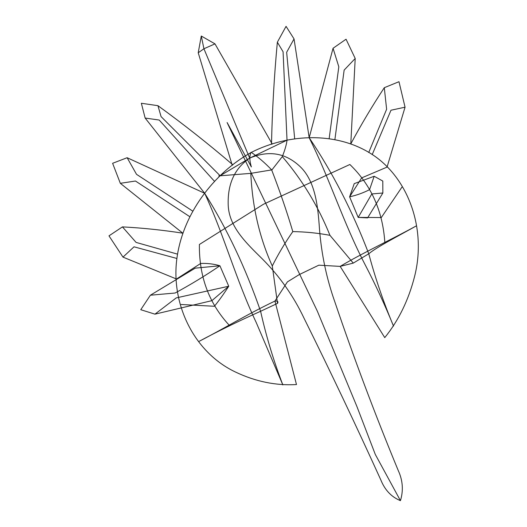 <?xml version="1.0" encoding="UTF-8"?>
<svg xmlns="http://www.w3.org/2000/svg" width="527" height="527" viewBox="0 0 527 527"><rect width="100%" height="100%" fill="white"/><g stroke="black" fill="none" stroke-linecap="round" stroke-linejoin="round"><path stroke-width="0.4" stroke-dasharray="2.63 1.98" d=""/><path stroke-width="0.79" d="M249.936 158.732L203.929 48.754L201.281 36.027L198.224 52.779L232.242 165.346M232.855 164.826C208.527 143.983 183.554 124.267 157.935 105.683L141.355 103.266L145.142 118.061L204.68 193.284L127.139 157.718L112.613 163.298L120.327 183.317L182.816 233.184C162.52 230.042 142.395 227.941 122.442 226.887L108.984 235.852L122.989 257.117L176.499 279.014L200.708 263.447C207.322 263.177 213.718 263.948 219.911 265.766L195.201 268.157L150.386 295.212L140.768 309.705L154.945 314.158L211.913 300.653M227.394 123.18L317.359 311.2L356.898 406.475L375.27 454.379L400.434 500.65C391.403 496.974 384.855 490.038 380.784 479.833C355.942 425.184 330.396 371.37 304.125 318.4C293.625 296.194 279.751 276.431 262.525 259.119C246.564 243.296 228.151 226.353 228.171 203.475C227.835 183.119 235.042 167.988 249.785 158.08L287.017 140.169L283.078 51.765L277.354 42.206L286.062 26.35L294.04 38.919L309.178 137.745L333.051 48.273L346.048 39.215L355.205 58.471L350.791 143.897C361.272 124.398 372.437 105.663 384.295 87.699L398.985 81.705L405.059 107.192L387.042 167.105L361.66 177.895L349.612 196.828L354.243 183.627L374.177 176.262L382.793 181.057L382.859 193.007L367.582 217.908M251.195 152.455C288.532 133.384 338.15 131.091 374.051 155.709C408.346 179.226 426.778 228.83 414.525 276.695C408.497 300.219 398.577 320.528 384.756 337.616L340.172 266.392C361.252 253.658 392.174 239.199 416.541 225.767C399.664 235.292 377.042 246.82 368.762 253.783C352.477 211.162 332.616 172.481 309.178 137.745C330.172 179.753 343.117 222.335 365.099 264.666C375.626 284.916 385.099 305.397 393.524 326.108M251.28 152.408C214.225 172.882 181.947 214.12 176.617 260.654C171.525 305.1 194.219 352.438 235.305 371.95C255.443 381.568 275.838 385.764 296.484 384.539L274.949 301.062L287.393 281.892L299.277 274.58L318.835 265.173L340.172 266.392L353.268 263.111L368.762 253.783C375.29 278.184 383.544 302.294 393.517 326.114M229.133 325.126C208.936 303.275 199.015 276.398 199.384 244.482L263.414 204.272L349.862 164.496C371.08 184.937 382.734 210.892 384.829 242.367M374.177 176.262L369.559 189.667C363.208 192.908 356.562 195.293 349.612 196.828L358.189 217.42L381.317 217.546L401.923 187.157M198.224 52.779L203.929 48.761L214.983 43.866L272.248 144.082M277.505 303.381L260.601 311.273C245.622 267.96 226.979 228.626 204.68 193.284C224.403 235.977 235.826 279.363 256.227 322.531L282.861 384.934C273.579 360.745 266.155 336.193 260.601 311.273C238.033 321.391 217.368 331.503 198.607 341.608C225.101 327.998 246.412 314.698 274.949 301.062C277.617 300.785 278.473 301.556 277.505 303.381L272.288 265.983C278.098 254.343 284.942 242.881 292.808 231.59C286.8 211.419 279.751 190.853 271.649 169.885C264.804 162.718 257.94 156.835 251.056 152.244C249.343 155.682 249.442 160.577 251.372 166.927L227.111 122.527M368.735 152.514L386.62 109.254L384.295 87.699M372.207 154.602L390.994 110.222L405.059 107.192M329.138 138.746L338.815 66.81L333.051 48.273M334.869 139.767L344.144 70.104L355.205 58.471M294.672 138.766L286.655 52.272L294.04 38.919M382.859 193.007L371.798 193.949L358.189 217.42L367.596 217.895M287.07 139.589C286.695 143.871 285.107 149.549 282.314 156.618L271.958 169.852L250.806 173.363C252.367 206.959 259.528 237.835 272.288 265.983M201.281 36.027L214.983 43.866M271.497 144.286C272.235 110.117 274.192 76.092 277.354 42.206M400.434 500.65C403.544 490.518 402.826 480.486 398.26 470.545C375.25 414.927 354.124 358.755 334.895 302.043C326.595 278.664 321.457 254.271 319.467 228.85C317.867 205.398 315.192 180.089 299.178 165.735C284.896 152.79 268.434 150.241 249.785 158.08L220.115 175.728L161.078 116.612L157.935 105.683M150.386 295.212L175.116 293.019C190.55 284.679 205.484 275.595 219.911 265.766L228.744 286.227C223.744 294 218.962 300.68 214.39 306.273L181.15 304.501M353.268 263.111L329.955 235.332C318.117 233.072 305.732 231.827 292.808 231.59M177.546 254.139L136.091 242.413L122.442 226.887M176.822 258.454L134.016 246.814L122.989 257.117M192.836 211.189L136.526 174.332L127.139 157.718M189.944 216.795L135.479 181.024L120.327 183.317M214.522 181.367L159.18 120.031L145.142 118.061M154.945 314.158L176.216 297.913L228.744 286.227L211.894 300.653M218.751 175.906L250.806 173.363M282.314 156.618C302.511 180.306 318.387 206.544 329.955 235.332"/></g></svg>
